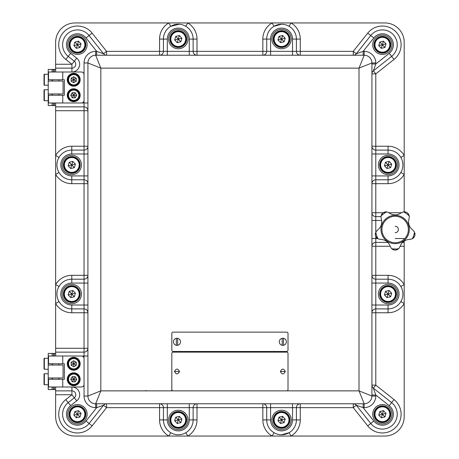<?xml version="1.0" encoding="UTF-8"?>
<svg xmlns="http://www.w3.org/2000/svg" width="459" height="459" viewBox="0 0 459 459"><rect width="100%" height="100%" fill="white"/><g stroke="black" fill="none" stroke-linecap="round" stroke-linejoin="round"><path stroke-width="0.69" d="M170.759 432.711L168.797 436.05A18.721 18.721 0 0 1 159.566 419.91L159.566 407.649L106.568 407.649L92.116 425.872A18.716 18.716 0 0 1 59.773 420.398A18.716 18.716 0 0 1 65.821 399.577L71.92 394.74L55.642 394.74L55.642 416.686A19.364 19.364 0 0 0 75.006 436.05L384.831 436.05A19.364 19.364 0 0 0 404.195 416.686L404.195 246.282L400.185 246.282M404.195 211.794L404.195 42.314A19.364 19.364 0 0 0 384.831 22.95L75.006 22.95A19.364 19.364 0 0 0 55.642 42.314L55.642 64.26L71.92 64.26L65.821 59.423A18.716 18.716 0 0 1 64.214 31.522A18.716 18.716 0 0 1 92.116 33.128L106.568 51.351L159.566 51.351L159.566 39.084A18.721 18.721 0 0 1 168.797 22.95L75.006 22.95M382.387 429.085A14.843 14.843 0 0 0 391.613 402.612A14.843 14.843 0 0 1 392.887 424.741A14.843 14.843 0 0 1 370.757 423.468L356.304 405.245L363.155 407.649L363.155 403.777L95.661 403.777L95.661 407.649A11.618 11.618 0 0 1 84.043 396.031L84.043 356.012L62.745 356.012L81.461 356.012A2.582 2.582 0 0 1 84.043 358.594L84.043 384.412A2.582 2.582 0 0 1 81.461 386.994L62.745 386.994L62.745 379.249L48.545 379.249L48.545 386.994L62.745 386.994M400.856 301.569L404.195 303.531A18.716 18.716 0 0 1 388.062 312.763L375.795 312.763L375.795 385.124L394.017 399.577A18.716 18.716 0 0 1 382.387 432.957A18.716 18.716 0 0 1 367.722 425.872L353.269 407.649L296.405 407.649A3.873 3.873 0 0 1 300.278 403.777A3.873 3.873 0 0 0 296.405 407.649A3.873 3.873 0 0 1 300.278 403.777A3.873 3.873 0 0 0 296.405 407.649L296.405 419.91A14.849 14.849 0 0 1 281.556 434.759A14.849 14.849 0 0 1 266.713 419.91L266.713 407.649A3.873 3.873 0 0 0 262.841 403.777A3.873 3.873 0 0 1 266.713 407.649A3.873 3.873 0 0 0 262.841 403.777A3.873 3.873 0 0 1 266.713 407.649L270.586 407.649L270.586 419.91A10.976 10.976 0 0 0 281.556 430.886A10.976 10.976 0 0 0 292.532 419.91L292.532 407.649L270.586 407.649L270.586 403.777M185.809 26.289L187.771 22.95A18.721 18.721 0 0 1 197.003 39.084L197.003 51.351L262.841 51.351L262.841 55.223A3.873 3.873 0 0 0 266.713 51.351L266.713 39.084A14.849 14.849 0 0 1 281.556 24.241L274.034 26.289L272.072 22.95A18.721 18.721 0 0 0 262.841 39.084L270.586 39.084L270.586 51.351L292.532 51.351L292.532 39.084A10.976 10.976 0 0 0 281.556 28.114A10.976 10.976 0 0 0 270.586 39.084M65.821 59.423L68.225 56.388A14.843 14.843 0 0 1 77.451 29.915A14.843 14.843 0 0 0 68.225 56.388A14.843 14.843 0 0 1 77.451 29.915A14.843 14.843 0 0 1 89.086 35.532L103.539 53.755L96.683 51.351L86.051 37.942A10.97 10.97 0 0 0 67.089 41.149A10.97 10.97 0 0 0 70.634 53.353L76.733 58.19A7.746 7.746 0 0 1 71.92 72.006L71.92 68.133A3.873 3.873 0 0 0 74.324 61.225L68.225 56.388L70.634 53.353M76.733 400.81L74.324 397.775A3.873 3.873 0 0 0 71.92 390.867L71.92 386.994A7.746 7.746 0 0 1 76.733 400.81L70.634 405.647A10.97 10.97 0 0 0 77.451 425.212A10.97 10.97 0 0 0 86.051 421.058L96.683 407.649L103.539 405.245L89.086 423.468A14.843 14.843 0 0 1 63.434 419.124A14.843 14.843 0 0 1 68.225 402.612L74.324 397.775A3.873 3.873 0 0 0 71.92 390.867L55.642 390.867L55.642 386.994M77.451 35.079A9.679 9.679 0 0 0 67.771 44.758A9.679 9.679 0 0 0 77.451 54.443A9.679 9.679 0 0 0 87.135 44.758A9.679 9.679 0 0 0 77.451 35.079M382.387 35.079A9.685 9.685 0 0 0 372.708 44.758A9.685 9.685 0 0 0 382.387 54.443A9.685 9.685 0 0 0 392.072 44.758A9.685 9.685 0 0 0 382.387 35.079M388.062 155.268A9.685 9.685 0 0 0 378.377 164.953A9.685 9.685 0 0 0 388.062 174.632A9.685 9.685 0 0 0 397.741 164.953A9.685 9.685 0 0 0 388.062 155.268M388.062 284.362A9.685 9.685 0 0 0 378.377 294.047A9.685 9.685 0 0 0 388.062 303.732A9.685 9.685 0 0 0 397.741 294.047A9.685 9.685 0 0 0 388.062 284.362M382.387 404.557A9.685 9.685 0 0 0 372.708 414.242A9.685 9.685 0 0 0 382.387 423.921A9.685 9.685 0 0 0 392.072 414.242A9.685 9.685 0 0 0 382.387 404.557M77.451 404.557A9.679 9.679 0 0 0 67.771 414.242A9.679 9.679 0 0 0 77.451 423.921A9.679 9.679 0 0 0 87.135 414.242A9.679 9.679 0 0 0 77.451 404.557M71.782 284.362A9.679 9.679 0 0 0 62.097 294.047A9.679 9.679 0 0 0 71.782 303.732A9.679 9.679 0 0 0 81.461 294.047A9.679 9.679 0 0 0 71.782 284.362M71.782 155.268A9.679 9.679 0 0 0 62.097 164.953A9.679 9.679 0 0 0 71.782 174.632A9.679 9.679 0 0 0 81.461 164.953A9.679 9.679 0 0 0 71.782 155.268M281.556 410.231A9.685 9.685 0 0 0 271.877 419.91A9.685 9.685 0 0 0 281.556 429.595A9.685 9.685 0 0 0 291.241 419.91A9.685 9.685 0 0 0 281.556 410.231M178.281 410.231A9.685 9.685 0 0 0 168.602 419.91A9.685 9.685 0 0 0 178.281 429.595A9.685 9.685 0 0 0 187.966 419.91A9.685 9.685 0 0 0 178.281 410.231M178.281 29.405A9.685 9.685 0 0 0 168.602 39.09A9.685 9.685 0 0 0 178.281 48.769A9.685 9.685 0 0 0 187.966 39.09A9.685 9.685 0 0 0 178.281 29.405M281.556 29.405A9.685 9.685 0 0 0 271.877 39.09A9.685 9.685 0 0 0 281.556 48.769A9.685 9.685 0 0 0 291.241 39.09A9.685 9.685 0 0 0 281.556 29.405M179.28 24.275L170.759 26.289L168.797 22.95M95.661 51.351L95.661 55.223L100.825 68.133L100.825 390.867L87.916 396.031L87.916 62.969L84.043 62.969A11.618 11.618 0 0 1 95.661 51.351L96.683 51.351L96.683 55.223L364.176 55.223L359.013 68.133L100.825 68.133L87.916 62.969A7.746 7.746 0 0 1 95.661 55.223L96.683 55.223M289.084 26.289L291.046 22.95A18.721 18.721 0 0 1 300.278 39.084L300.278 51.351L353.269 51.351L367.722 33.128A18.716 18.716 0 0 1 395.624 31.522A18.716 18.716 0 0 1 394.017 59.423L375.795 73.876L375.795 146.232L388.062 146.232A18.716 18.716 0 0 1 404.195 155.469L404.195 42.314M371.922 305.017L371.922 396.031L359.013 390.867L359.013 68.133L371.922 62.969L371.922 305.017L388.062 305.017A10.97 10.97 0 0 0 399.032 294.047A10.97 10.97 0 0 0 388.062 283.077L375.795 283.071L375.795 308.896A3.873 3.873 0 0 0 371.922 312.763A3.873 3.873 0 0 1 375.795 308.896L388.062 308.896M55.642 390.867L55.642 416.686M58.981 301.569L55.642 303.531L55.642 348.266L84.043 348.266L84.043 312.763L71.782 312.763A18.716 18.716 0 0 1 55.642 303.531L55.642 284.563A18.716 18.716 0 0 1 71.782 275.331L84.043 275.331L84.043 183.669L71.782 183.669A18.716 18.716 0 0 1 55.642 174.437L55.642 284.563L58.981 286.525M300.278 403.777L300.278 419.91A18.721 18.721 0 0 1 291.046 436.05L384.831 436.05M87.916 175.923L84.043 175.923L84.043 153.977L71.782 153.977A10.97 10.97 0 0 0 60.806 164.953A10.97 10.97 0 0 0 71.782 175.923L84.043 175.923L84.043 179.796A3.873 3.873 0 0 1 87.916 183.669A3.873 3.873 0 0 0 84.043 179.796L71.782 179.796A14.843 14.843 0 0 1 56.933 164.953A14.843 14.843 0 0 1 71.782 150.104A14.843 14.843 0 0 0 58.981 157.431L55.642 155.469A18.716 18.716 0 0 1 71.782 146.232L84.043 146.232L84.043 110.734L55.642 110.734L55.642 174.437L58.981 172.475M404.195 240.998L404.195 246.282M55.642 356.012L55.642 348.266M55.642 110.734L55.642 102.988M55.642 72.006L55.642 64.26M371.922 146.232A3.873 3.873 0 0 0 375.795 150.104L375.795 146.232L371.922 146.232A3.873 3.873 0 0 0 375.795 150.104L388.062 150.104A14.843 14.843 0 0 1 402.904 164.953A14.843 14.843 0 0 1 388.062 179.796L375.795 179.796A3.873 3.873 0 0 0 371.922 183.669A3.873 3.873 0 0 1 375.795 179.796L375.795 175.923L388.062 175.923A10.97 10.97 0 0 0 399.032 164.953A10.97 10.97 0 0 0 388.062 153.983M159.566 55.223A3.873 3.873 0 0 0 163.438 51.351L159.566 51.351L159.566 55.223A3.873 3.873 0 0 0 163.438 51.351L163.438 39.084A14.849 14.849 0 0 1 178.281 24.241A14.849 14.849 0 0 1 193.13 39.084L193.13 51.351A3.873 3.873 0 0 0 197.003 55.223A3.873 3.873 0 0 1 193.13 51.351L189.257 51.351L189.257 39.084A10.976 10.976 0 0 0 178.281 28.114A10.976 10.976 0 0 0 167.311 39.084L167.311 51.351L189.257 51.351L189.257 55.223M390.133 246.282L375.795 246.282L375.795 275.325L371.922 275.325A3.873 3.873 0 0 0 375.795 279.198L388.062 279.198A14.843 14.843 0 0 1 402.904 294.047A14.843 14.843 0 0 1 388.062 308.89L388.062 305.017M356.304 53.755L370.757 35.532A14.843 14.843 0 0 1 396.41 39.876A14.843 14.843 0 0 1 391.613 56.388L373.391 70.841L375.795 63.99L389.209 53.353A10.97 10.97 0 0 0 390.15 37.001A10.97 10.97 0 0 0 373.792 37.942L363.155 51.351L356.304 53.755A3.873 3.873 0 0 1 353.269 55.223A3.873 3.873 0 0 0 356.304 53.755L353.269 51.351L353.269 55.223M371.922 385.124A3.873 3.873 0 0 0 373.391 388.159L375.795 385.124L371.922 385.124A3.873 3.873 0 0 0 373.391 388.159L391.613 402.612A14.843 14.843 0 0 1 392.887 424.741A14.843 14.843 0 0 1 370.757 423.468L373.792 421.058A10.97 10.97 0 0 0 390.15 421.999A10.97 10.97 0 0 0 389.209 405.647L375.795 395.01L371.922 395.01M282.555 24.275L281.556 24.241A14.849 14.849 0 0 1 296.405 39.084L296.405 51.351A3.873 3.873 0 0 0 300.278 55.223A3.873 3.873 0 0 1 296.405 51.351A3.873 3.873 0 0 0 300.278 55.223A3.873 3.873 0 0 1 296.405 51.351L292.532 51.351L292.532 55.223M87.916 305.017L84.043 305.017L84.043 308.896A3.873 3.873 0 0 1 87.916 312.763A3.873 3.873 0 0 0 84.043 308.896L71.782 308.896A14.843 14.843 0 0 1 56.933 294.047A14.843 14.843 0 0 1 71.782 279.198A14.843 14.843 0 0 0 56.933 294.047A14.843 14.843 0 0 0 71.782 308.896L71.782 305.017L84.043 305.017L84.043 283.077L71.782 283.077A10.97 10.97 0 0 0 60.806 294.047A10.97 10.97 0 0 0 71.782 305.017M71.782 283.077L71.782 279.204L84.043 279.198A3.873 3.873 0 0 0 87.916 275.331L84.043 275.331L84.043 279.198A3.873 3.873 0 0 0 87.916 275.331M71.782 175.923L71.782 179.796A14.843 14.843 0 0 1 56.933 164.953A14.843 14.843 0 0 1 71.782 150.104L84.043 150.104A3.873 3.873 0 0 0 87.916 146.232L84.043 146.232L84.043 150.104A3.873 3.873 0 0 0 87.916 146.232M281.556 434.759L289.084 432.711A14.849 14.849 0 0 0 296.405 419.91A14.849 14.849 0 0 1 281.556 434.759M262.841 419.916L262.841 407.649L197.003 407.649L197.003 403.777A3.873 3.873 0 0 0 193.13 407.649L193.13 419.91A14.849 14.849 0 0 1 178.281 434.759A14.849 14.849 0 0 1 163.438 419.91L163.438 407.649A3.873 3.873 0 0 0 159.566 403.777A3.873 3.873 0 0 1 163.438 407.649A3.873 3.873 0 0 0 159.566 403.777A3.873 3.873 0 0 1 163.438 407.649L167.311 407.649L167.311 419.91A10.976 10.976 0 0 0 178.281 430.886A10.976 10.976 0 0 0 189.257 419.91L189.257 407.649L167.311 407.649L167.311 403.777M55.642 352.139L84.043 352.139A3.873 3.873 0 0 0 87.916 348.266L84.043 348.266L84.043 352.139A3.873 3.873 0 0 0 87.916 348.266M55.642 68.133L71.92 68.133A3.873 3.873 0 0 0 74.324 61.225L76.733 58.19M62.745 72.006L48.545 72.006L48.545 79.751L62.745 79.751L62.745 72.006L81.461 72.006A2.582 2.582 0 0 1 84.043 74.587L84.043 100.406A2.582 2.582 0 0 1 81.461 102.988L62.745 102.988L62.745 95.242L48.545 95.242L48.545 102.988L84.043 102.988L84.043 106.861A3.873 3.873 0 0 1 87.916 110.734A3.873 3.873 0 0 0 84.043 106.861L55.642 106.861M404.195 242.409L402.474 242.409M387.849 242.409L375.795 242.409L375.795 246.282L371.922 246.282A3.873 3.873 0 0 1 375.795 242.409L375.795 238.537L377.476 238.537M388.062 146.232L388.062 150.104A14.843 14.843 0 0 1 402.904 164.953A14.843 14.843 0 0 1 388.062 179.796A14.843 14.843 0 0 0 400.856 172.475L404.195 174.437A18.716 18.716 0 0 1 388.062 183.669L375.795 183.669L375.795 212.718L371.922 212.718A3.873 3.873 0 0 0 375.795 216.591L380.895 216.591M395.159 232.724A3.23 3.23 0 0 0 398.389 229.5A3.23 3.23 0 0 0 395.159 226.27M373.391 388.159L375.795 395.01L375.795 396.031A11.618 11.618 0 0 1 364.176 407.649L364.176 403.777L363.155 403.777M375.795 396.031L371.922 396.031A7.746 7.746 0 0 1 364.176 403.777L359.013 390.867L100.825 390.867L95.661 403.777A7.746 7.746 0 0 1 87.916 396.031L84.043 396.031M375.795 62.969L371.922 62.969A7.746 7.746 0 0 0 364.176 55.223L364.176 51.351A11.618 11.618 0 0 1 375.795 62.969L375.795 63.99L371.922 63.99M95.661 407.649L96.683 407.649L96.683 403.777M106.568 403.777A3.873 3.873 0 0 0 103.539 405.245A3.873 3.873 0 0 1 106.568 403.777L106.568 407.649L103.539 405.245M103.539 53.755A3.873 3.873 0 0 0 106.568 55.223A3.873 3.873 0 0 1 103.539 53.755L106.568 51.351L106.568 55.223M364.176 51.351L363.155 51.351L363.155 55.223M373.391 70.841A3.873 3.873 0 0 0 371.922 73.876A3.873 3.873 0 0 1 373.391 70.841L375.795 73.876L371.922 73.876M356.304 405.245A3.873 3.873 0 0 0 353.269 403.777A3.873 3.873 0 0 1 356.304 405.245L353.269 407.649L353.269 403.777M371.922 275.325A3.873 3.873 0 0 0 375.795 279.198L375.795 275.325L388.062 275.331A18.716 18.716 0 0 1 404.195 284.563L400.856 286.525M291.046 436.05L289.084 432.711A14.849 14.849 0 0 0 296.405 419.91L292.532 419.91M270.586 419.91L262.841 419.91A18.721 18.721 0 0 0 272.072 436.05L274.034 432.711M197.003 403.777A3.873 3.873 0 0 0 193.13 407.649L197.003 407.649L197.003 419.91A18.721 18.721 0 0 1 187.771 436.05L185.809 432.711M394.017 59.423L391.613 56.388A14.843 14.843 0 0 0 382.387 29.915A14.843 14.843 0 0 1 391.613 56.388A14.843 14.843 0 0 0 382.387 29.915A14.843 14.843 0 0 0 370.757 35.532L373.792 37.942M404.195 155.469L400.856 157.431M371.922 246.282A3.873 3.873 0 0 1 375.795 242.409A3.873 3.873 0 0 0 371.922 246.282M171.827 353.43L171.827 389.576A1.291 1.291 0 0 0 173.118 390.867L286.72 390.867A1.291 1.291 0 0 0 288.011 389.576L288.011 353.43A1.291 1.291 0 0 0 286.72 352.139L173.118 352.139A1.291 1.291 0 0 0 171.827 353.43M171.827 333.418L171.827 350.206A1.291 1.291 0 0 0 173.118 351.491L286.72 351.491A1.291 1.291 0 0 0 288.011 350.206L288.011 333.418A1.291 1.291 0 0 0 286.72 332.132L173.118 332.132A1.291 1.291 0 0 0 171.827 333.418M177.639 338.323A3.552 3.552 0 0 0 173.445 341.812A3.552 3.552 0 0 0 177.639 345.3A3.552 3.552 0 0 0 177.639 338.323L177.639 345.3M176.348 338.323L176.348 345.3M283.496 338.323A3.552 3.552 0 0 0 279.301 341.812A3.552 3.552 0 0 0 283.496 345.3A3.552 3.552 0 0 0 283.496 338.323L283.496 345.3M282.205 338.323L282.205 345.3M375.233 49.142A8.394 8.394 0 0 1 378.009 37.604A8.394 8.394 0 0 1 389.548 40.375A8.394 8.394 0 0 1 386.771 51.913A8.394 8.394 0 0 1 375.233 49.142M374.854 46.543A7.746 7.746 0 0 1 380.603 37.219A7.746 7.746 0 0 1 389.926 42.974A7.746 7.746 0 0 1 384.172 52.297A7.746 7.746 0 0 1 374.854 46.543A7.746 7.746 0 0 0 384.172 52.297A7.746 7.746 0 0 0 389.926 42.974M383.46 41.19L379.834 42.044L378.761 45.619L381.32 48.327L384.946 47.472L386.013 43.898L383.46 41.19L382.387 44.758L386.013 43.898M381.32 48.327L382.387 44.758L384.946 47.472M379.834 42.044L382.387 44.758L378.761 45.619M395.159 243.666A14.166 14.166 0 0 1 380.993 229.5A14.166 14.166 0 0 1 395.159 215.334A14.166 14.166 0 0 1 409.325 229.5A14.166 14.166 0 0 1 395.159 243.666M385.417 211.834L383.363 212.546L386.857 211.857A19.502 19.502 0 0 0 380.947 216.149L381.354 219.287C382.353 223.326 381.297 226.729 378.17 229.5L375.818 231.944A19.502 19.502 0 0 0 378.073 238.892L381.182 239.478C385.428 239.787 388.366 241.922 389.995 245.881L391.51 248.652A19.502 19.502 0 0 0 398.814 248.652L395.583 250.149L397.666 249.518M413.427 238.066L414.672 236.282L412.245 238.892L409.141 239.478C404.872 239.799 401.941 241.933 400.328 245.881L398.814 248.652M412.245 238.892A19.502 19.502 0 0 0 414.506 231.944L412.148 229.5C409.032 226.746 407.971 223.344 408.969 219.287L409.376 216.149A19.502 19.502 0 0 0 403.461 211.857L400.604 213.211C396.983 215.46 393.357 215.46 389.714 213.211L386.857 211.857M403.461 211.857L406.45 212.276M404.901 211.834L406.209 212.167M395.159 242.719A13.219 13.219 0 0 0 408.378 229.5A13.219 13.219 0 0 0 395.159 216.281A13.219 13.219 0 0 0 381.94 229.5A13.219 13.219 0 0 0 395.159 242.719M392.657 249.518L394.74 250.149L391.51 248.652M375.347 233.304L375.387 235.478L375.818 231.944M376.891 238.066L375.651 236.282L378.073 238.892M381.366 214.772L382.68 213.039L380.947 216.149M408.952 214.772L407.638 213.039L409.376 216.149M414.976 233.304L414.93 235.478L414.506 231.944M394.74 250.149A20.655 20.655 0 0 0 395.583 250.149M414.672 236.282A20.655 20.655 0 0 0 414.93 235.478M375.387 235.478A20.655 20.655 0 0 0 375.651 236.282M383.363 212.546A20.655 20.655 0 0 0 382.68 213.039M407.638 213.039A20.655 20.655 0 0 0 406.955 212.546M274.402 43.467A8.394 8.394 0 0 1 277.179 31.929A8.394 8.394 0 0 1 288.717 34.706A8.394 8.394 0 0 1 285.94 46.244A8.394 8.394 0 0 1 274.402 43.467M171.127 43.467A8.394 8.394 0 0 1 173.904 31.929A8.394 8.394 0 0 1 185.442 34.706A8.394 8.394 0 0 1 182.665 46.244A8.394 8.394 0 0 1 171.127 43.467M171.127 424.294A8.394 8.394 0 0 1 173.904 412.756A8.394 8.394 0 0 1 185.442 415.533A8.394 8.394 0 0 1 182.665 427.071A8.394 8.394 0 0 1 171.127 424.294M274.402 424.294A8.394 8.394 0 0 1 277.179 412.756A8.394 8.394 0 0 1 288.717 415.533A8.394 8.394 0 0 1 285.94 427.071A8.394 8.394 0 0 1 274.402 424.294M64.621 169.337A8.394 8.394 0 0 1 67.398 157.798A8.394 8.394 0 0 1 78.937 160.57A8.394 8.394 0 0 1 76.16 172.108A8.394 8.394 0 0 1 64.621 169.337M64.621 298.43A8.394 8.394 0 0 1 67.398 286.892A8.394 8.394 0 0 1 78.937 289.663A8.394 8.394 0 0 1 76.16 301.202A8.394 8.394 0 0 1 64.621 298.43M70.296 418.625A8.394 8.394 0 0 1 73.073 407.087A8.394 8.394 0 0 1 84.611 409.858A8.394 8.394 0 0 1 81.834 421.396A8.394 8.394 0 0 1 70.296 418.625M375.233 418.625A8.394 8.394 0 0 1 378.009 407.087A8.394 8.394 0 0 1 389.548 409.858A8.394 8.394 0 0 1 386.771 421.396A8.394 8.394 0 0 1 375.233 418.625M380.901 298.43A8.394 8.394 0 0 1 383.678 286.892A8.394 8.394 0 0 1 395.216 289.663A8.394 8.394 0 0 1 392.439 301.202A8.394 8.394 0 0 1 380.901 298.43M380.901 169.337A8.394 8.394 0 0 1 383.678 157.798A8.394 8.394 0 0 1 395.216 160.57A8.394 8.394 0 0 1 392.439 172.108A8.394 8.394 0 0 1 380.901 169.337M70.296 49.142A8.394 8.394 0 0 1 73.073 37.604A8.394 8.394 0 0 1 84.611 40.375A8.394 8.394 0 0 1 81.834 51.913A8.394 8.394 0 0 1 70.296 49.142M274.023 40.868A7.746 7.746 0 0 1 279.772 31.551A7.746 7.746 0 0 1 289.095 37.305A7.746 7.746 0 0 1 283.341 46.623A7.746 7.746 0 0 1 274.023 40.868A7.746 7.746 0 0 0 283.341 46.623A7.746 7.746 0 0 0 289.095 37.305M282.629 35.515L279.003 36.376L277.93 39.944L280.489 42.658L284.115 41.798L285.182 38.229L282.629 35.515L281.556 39.084L285.182 38.229M280.489 42.658L281.556 39.084L284.115 41.798M279.003 36.376L281.556 39.084L277.93 39.944M170.748 40.868A7.746 7.746 0 0 1 176.497 31.551A7.746 7.746 0 0 1 185.82 37.305A7.746 7.746 0 0 1 180.066 46.623A7.746 7.746 0 0 1 170.748 40.868A7.746 7.746 0 0 0 180.066 46.623A7.746 7.746 0 0 0 185.82 37.305M179.354 35.515L175.728 36.376L174.655 39.944L177.214 42.658L180.84 41.798L181.907 38.229L179.354 35.515L178.281 39.084L181.907 38.229M177.214 42.658L178.281 39.084L180.84 41.798M175.728 36.376L178.281 39.084L174.655 39.944M170.748 421.695A7.746 7.746 0 0 1 176.497 412.377A7.746 7.746 0 0 1 185.82 418.132A7.746 7.746 0 0 1 180.066 427.449A7.746 7.746 0 0 1 170.748 421.695A7.746 7.746 0 0 0 180.066 427.449A7.746 7.746 0 0 0 185.82 418.132M179.354 416.342L175.728 417.202L174.655 420.771L177.214 423.485L180.84 422.624L181.907 419.056L179.354 416.342L178.281 419.91L181.907 419.056M177.214 423.485L178.281 419.91L180.84 422.624M175.728 417.202L178.281 419.91L174.655 420.771M274.023 421.695A7.746 7.746 0 0 1 279.772 412.377A7.746 7.746 0 0 1 289.095 418.132A7.746 7.746 0 0 1 283.341 427.449A7.746 7.746 0 0 1 274.023 421.695A7.746 7.746 0 0 0 283.341 427.449A7.746 7.746 0 0 0 289.095 418.132M282.629 416.342L279.003 417.202L277.93 420.771L280.489 423.485L284.115 422.624L285.182 419.056L282.629 416.342L281.556 419.91L285.182 419.056M280.489 423.485L281.556 419.91L284.115 422.624M279.003 417.202L281.556 419.91L277.93 420.771M64.243 166.737A7.746 7.746 0 0 1 69.998 157.414A7.746 7.746 0 0 1 79.315 163.169A7.746 7.746 0 0 1 73.566 172.492A7.746 7.746 0 0 1 64.243 166.737A7.746 7.746 0 0 0 73.566 172.492A7.746 7.746 0 0 0 79.315 163.169M72.849 161.384L69.223 162.239L68.156 165.814L70.709 168.522L74.335 167.667L75.408 164.093L72.849 161.384L71.782 164.953L75.408 164.093M70.709 168.522L71.782 164.953L74.335 167.667M69.223 162.239L71.782 164.953L68.156 165.814M64.243 295.831A7.746 7.746 0 0 1 69.998 286.508A7.746 7.746 0 0 1 79.315 292.263A7.746 7.746 0 0 1 73.566 301.586A7.746 7.746 0 0 1 64.243 295.831A7.746 7.746 0 0 0 73.566 301.586A7.746 7.746 0 0 0 79.315 292.263M72.849 290.478L69.223 291.333L68.156 294.907L70.709 297.616L74.335 296.761L75.408 293.186L72.849 290.478L71.782 294.047L75.408 293.186M70.709 297.616L71.782 294.047L74.335 296.761M69.223 291.333L71.782 294.047L68.156 294.907M69.917 416.026A7.746 7.746 0 0 1 75.666 406.703A7.746 7.746 0 0 1 84.99 412.457A7.746 7.746 0 0 1 79.235 421.781A7.746 7.746 0 0 1 69.917 416.026A7.746 7.746 0 0 0 79.235 421.781A7.746 7.746 0 0 0 84.99 412.457M78.523 410.673L74.897 411.528L73.824 415.102L76.383 417.81L80.009 416.956L81.077 413.381L78.523 410.673L77.451 414.242L81.077 413.381M76.383 417.81L77.451 414.242L80.009 416.956M74.897 411.528L77.451 414.242L73.824 415.102M374.854 416.026A7.746 7.746 0 0 1 380.603 406.703A7.746 7.746 0 0 1 389.926 412.457A7.746 7.746 0 0 1 384.172 421.781A7.746 7.746 0 0 1 374.854 416.026A7.746 7.746 0 0 0 384.172 421.781A7.746 7.746 0 0 0 389.926 412.457M383.46 410.673L379.834 411.528L378.761 415.102L381.32 417.81L384.946 416.956L386.013 413.381L383.46 410.673L382.387 414.242L386.013 413.381M381.32 417.81L382.387 414.242L384.946 416.956M379.834 411.528L382.387 414.242L378.761 415.102M380.522 295.831A7.746 7.746 0 0 1 386.277 286.508A7.746 7.746 0 0 1 395.595 292.263A7.746 7.746 0 0 1 389.846 301.586A7.746 7.746 0 0 1 380.522 295.831A7.746 7.746 0 0 0 389.846 301.586A7.746 7.746 0 0 0 395.595 292.263M389.129 290.478L385.503 291.333L384.435 294.907L386.989 297.616L390.615 296.761L391.688 293.186L389.129 290.478L388.062 294.047L391.688 293.186M386.989 297.616L388.062 294.047L390.615 296.761M385.503 291.333L388.062 294.047L384.435 294.907M380.522 166.737A7.746 7.746 0 0 1 386.277 157.414A7.746 7.746 0 0 1 395.595 163.169A7.746 7.746 0 0 1 389.846 172.492A7.746 7.746 0 0 1 380.522 166.737A7.746 7.746 0 0 0 389.846 172.492A7.746 7.746 0 0 0 395.595 163.169M389.129 161.384L385.503 162.239L384.435 165.814L386.989 168.522L390.615 167.667L391.688 164.093L389.129 161.384L388.062 164.953L391.688 164.093M386.989 168.522L388.062 164.953L390.615 167.667M385.503 162.239L388.062 164.953L384.435 165.814M69.917 46.543A7.746 7.746 0 0 1 75.666 37.219A7.746 7.746 0 0 1 84.99 42.974A7.746 7.746 0 0 1 79.235 52.297A7.746 7.746 0 0 1 69.917 46.543A7.746 7.746 0 0 0 79.235 52.297A7.746 7.746 0 0 0 84.99 42.974M78.523 41.19L74.897 42.044L73.824 45.619L76.383 48.327L80.009 47.472L81.077 43.898L78.523 41.19L77.451 44.758L81.077 43.898M76.383 48.327L77.451 44.758L80.009 47.472M74.897 42.044L77.451 44.758L73.824 45.619M62.745 79.751L64.358 79.751L64.358 95.242L62.745 95.242M48.224 93.952L63.067 93.952L63.067 81.042L48.224 81.042L48.224 105.57L52.096 105.57L52.096 102.988M52.096 72.006L52.096 69.424L48.224 69.424L48.224 81.042M52.096 79.751L52.096 81.042M52.096 93.952L52.096 95.242M54.363 72.006L54.363 69.424L53.37 69.424L53.37 72.006M55.642 105.57L52.096 105.57M52.096 69.424L53.37 69.424M54.363 69.424L55.642 69.424M73.715 100.728A5.485 5.485 0 0 1 68.23 95.242A5.485 5.485 0 0 1 73.715 89.757A5.485 5.485 0 0 1 79.206 95.242A5.485 5.485 0 0 1 73.715 100.728A5.485 5.485 0 0 0 79.206 95.242A5.485 5.485 0 0 0 73.715 89.757M75.207 97.824L76.699 95.242L75.207 92.661L72.224 92.661L70.738 95.242L72.224 97.824L75.207 97.824L73.715 95.242L76.699 95.242M70.738 95.242L73.715 95.242L72.224 97.824M75.207 92.661L73.715 95.242L72.224 92.661M68.23 79.751A5.485 5.485 0 0 1 73.715 74.266A5.485 5.485 0 0 1 79.206 79.751A5.485 5.485 0 0 1 73.715 85.236A5.485 5.485 0 0 1 68.23 79.751M71.134 81.243L73.715 82.735L76.297 81.243L76.297 78.26L73.715 76.768L71.134 78.26L71.134 81.243L73.715 79.751L73.715 82.735M73.715 76.768L73.715 79.751L71.134 78.26M76.297 81.243L73.715 79.751L76.297 78.26M48.224 89.757L44.351 89.757A0.321 0.321 0 0 0 44.024 90.079L44.024 100.406A0.321 0.321 0 0 0 44.351 100.728L48.224 100.728M44.024 95.242L44.024 97.824M44.351 85.236A0.321 0.321 0 0 1 44.024 84.915L44.024 74.587A0.321 0.321 0 0 1 44.351 74.266L44.351 85.236L48.224 85.236M48.224 74.266L44.351 74.266M67.909 79.728A5.806 5.806 0 0 0 73.692 85.558A5.806 5.806 0 0 0 79.527 79.774A5.806 5.806 0 0 0 73.738 73.945A5.806 5.806 0 0 0 67.909 79.728M80.17 79.78A6.455 6.455 0 0 1 73.692 86.206A6.455 6.455 0 0 1 67.261 79.723A6.455 6.455 0 0 1 73.744 73.297A6.455 6.455 0 0 1 80.17 79.78M67.909 95.22A5.806 5.806 0 0 0 73.692 101.049A5.806 5.806 0 0 0 79.527 95.265A5.806 5.806 0 0 0 73.738 89.436A5.806 5.806 0 0 0 67.909 95.22M80.17 95.271A6.455 6.455 0 0 1 73.692 101.697A6.455 6.455 0 0 1 67.261 95.214A6.455 6.455 0 0 1 73.744 88.788A6.455 6.455 0 0 1 80.17 95.271M62.745 363.757L48.545 363.757L48.545 356.012L62.745 356.012L62.745 363.757L64.358 363.757L64.358 379.249L62.745 379.249M48.224 377.958L63.067 377.958L63.067 365.048L48.224 365.048L48.224 389.576L52.096 389.576L52.096 386.994M52.096 356.012L52.096 353.43L48.224 353.43L48.224 365.048M52.096 363.757L52.096 365.048M52.096 377.958L52.096 379.249M54.363 356.012L54.363 353.43L53.37 353.43L53.37 356.012M55.642 389.576L52.096 389.576M52.096 353.43L53.37 353.43M54.363 353.43L55.642 353.43M73.715 384.734A5.485 5.485 0 0 1 68.23 379.249A5.485 5.485 0 0 1 73.715 373.764A5.485 5.485 0 0 1 79.206 379.249A5.485 5.485 0 0 1 73.715 384.734A5.485 5.485 0 0 0 79.206 379.249A5.485 5.485 0 0 0 73.715 373.764M75.207 381.831L76.699 379.249L75.207 376.667L72.224 376.667L70.738 379.249L72.224 381.831L75.207 381.831L73.715 379.249L76.699 379.249M70.738 379.249L73.715 379.249L72.224 381.831M75.207 376.667L73.715 379.249L72.224 376.667M68.23 363.757A5.485 5.485 0 0 1 73.715 358.272A5.485 5.485 0 0 1 79.206 363.757A5.485 5.485 0 0 1 73.715 369.243A5.485 5.485 0 0 1 68.23 363.757M71.134 365.249L73.715 366.741L76.297 365.249L76.297 362.266L73.715 360.774L71.134 362.266L71.134 365.249L73.715 363.757L73.715 366.741M73.715 360.774L73.715 363.757L71.134 362.266M76.297 365.249L73.715 363.757L76.297 362.266M48.224 373.764L44.351 373.764A0.321 0.321 0 0 0 44.024 374.085L44.024 384.412A0.321 0.321 0 0 0 44.351 384.734L48.224 384.734M44.351 369.243A0.321 0.321 0 0 1 44.024 368.921L44.024 358.594A0.321 0.321 0 0 1 44.351 358.272L44.351 369.243L48.224 369.243M48.224 358.272L44.351 358.272M67.909 363.735A5.806 5.806 0 0 0 73.692 369.564A5.806 5.806 0 0 0 79.527 363.78A5.806 5.806 0 0 0 73.738 357.951A5.806 5.806 0 0 0 67.909 363.735M80.17 363.786A6.455 6.455 0 0 1 73.692 370.212A6.455 6.455 0 0 1 67.261 363.729A6.455 6.455 0 0 1 73.744 357.303A6.455 6.455 0 0 1 80.17 363.786M67.909 379.226A5.806 5.806 0 0 0 73.692 385.055A5.806 5.806 0 0 0 79.527 379.272A5.806 5.806 0 0 0 73.738 373.442A5.806 5.806 0 0 0 67.909 379.226M80.17 379.277A6.455 6.455 0 0 1 73.692 385.703A6.455 6.455 0 0 1 67.261 379.22A6.455 6.455 0 0 1 73.744 372.794A6.455 6.455 0 0 1 80.17 379.277M92.116 425.872L89.086 423.468A14.843 14.843 0 0 1 77.451 429.085M394.017 399.577L389.209 405.647M70.634 405.647L65.821 399.577M159.566 39.084L163.438 39.084A14.849 14.849 0 0 1 178.281 24.241A14.849 14.849 0 0 1 193.13 39.084L189.257 39.084M262.841 55.223A3.873 3.873 0 0 0 266.713 51.351L262.841 51.351L262.841 39.084M381.624 220.463L375.795 220.463L375.795 212.718L383.122 212.718M388.997 212.718L401.327 212.718M388.062 183.669L388.062 179.796A14.843 14.843 0 0 0 400.856 172.475M388.062 150.104L388.062 153.977L375.795 153.977L375.795 175.923L371.922 175.923M388.062 275.331L388.062 279.198A14.843 14.843 0 0 1 402.904 294.047A14.843 14.843 0 0 1 388.062 308.89L388.062 312.763M364.176 407.649L363.155 407.649L373.792 421.058M281.556 24.241A14.849 14.849 0 0 1 296.405 39.084L292.532 39.084M77.451 29.915A14.843 14.843 0 0 1 89.086 35.532L86.051 37.942M87.916 102.988L84.043 102.988L84.043 62.969M71.782 153.977L71.782 150.104A14.843 14.843 0 0 0 58.981 157.431M197.003 419.91L193.13 419.91A14.849 14.849 0 0 1 178.281 434.759A14.849 14.849 0 0 1 163.438 419.91L167.311 419.91M371.922 220.463L375.795 220.463L375.795 231.984M375.795 236.597L375.795 238.537L371.922 238.537M395.159 238.537L404.195 238.537M84.043 352.139L84.043 356.012L87.916 356.012M86.051 421.058L89.086 423.468M391.613 56.388L389.209 53.353M163.438 51.351L167.311 51.351L167.311 55.223M163.438 39.084L167.311 39.084M266.713 51.351L270.586 51.351L270.586 55.223M375.795 150.104L375.795 153.977L371.922 153.977M388.062 179.796L388.062 175.923M375.795 279.198L375.795 283.071L371.922 283.071M388.062 279.198L388.062 283.077M296.405 407.649L292.532 407.649L292.532 403.777M193.13 407.649L189.257 407.649L189.257 403.777M193.13 419.91L189.257 419.91M84.043 279.198L84.043 283.077L87.916 283.077M84.043 150.104L84.043 153.977L87.916 153.977M84.043 106.861L84.043 110.734L87.916 110.734M71.782 150.104L71.782 146.232M71.782 179.796L71.782 183.669M84.043 179.796L84.043 183.669L87.916 183.669M71.782 279.204L71.782 275.331M71.782 308.896L71.782 312.763M84.043 308.896L84.043 312.763L87.916 312.763M371.922 312.763L375.795 312.763L375.795 308.896M367.722 425.872L370.757 423.468M300.278 419.91L296.405 419.91M262.841 403.777L262.841 407.649L266.713 407.649M159.566 419.91L163.438 419.91M159.566 403.777L159.566 407.649L163.438 407.649M71.92 390.867L71.92 394.74L74.324 397.775M74.324 61.225L71.92 64.26L71.92 68.133M92.116 33.128L89.086 35.532M197.003 39.084L193.13 39.084M197.003 55.223L197.003 51.351L193.13 51.351M300.278 39.084L296.405 39.084M300.278 55.223L300.278 51.351L296.405 51.351M367.722 33.128L370.757 35.532M371.922 183.669L375.795 183.669L375.795 179.796M280.397 371.503L280.369 371.503C282.021 368.313 283.673 368.313 285.326 371.503L280.369 371.503C282.021 374.693 283.673 374.693 285.326 371.503L285.303 371.503M174.54 371.503L174.512 371.503C176.164 368.313 177.817 368.313 179.469 371.503L174.512 371.503C176.164 374.693 177.817 374.693 179.469 371.503L179.446 371.503M389.611 43.048A7.424 7.424 0 0 0 380.677 37.535A7.424 7.424 0 0 0 375.164 46.468A7.424 7.424 0 0 0 384.097 51.982A7.424 7.424 0 0 0 389.611 43.048M288.78 37.38A7.424 7.424 0 0 0 279.847 31.866A7.424 7.424 0 0 0 274.333 40.794A7.424 7.424 0 0 0 283.266 46.307A7.424 7.424 0 0 0 288.78 37.38M185.505 37.38A7.424 7.424 0 0 0 176.572 31.866A7.424 7.424 0 0 0 171.058 40.794A7.424 7.424 0 0 0 179.991 46.307A7.424 7.424 0 0 0 185.505 37.38M185.505 418.206A7.424 7.424 0 0 0 176.572 412.693A7.424 7.424 0 0 0 171.058 421.62A7.424 7.424 0 0 0 179.991 427.134A7.424 7.424 0 0 0 185.505 418.206M288.78 418.206A7.424 7.424 0 0 0 279.847 412.693A7.424 7.424 0 0 0 274.333 421.62A7.424 7.424 0 0 0 283.266 427.134A7.424 7.424 0 0 0 288.78 418.206M79.005 163.243A7.424 7.424 0 0 0 70.072 157.73A7.424 7.424 0 0 0 64.558 166.663A7.424 7.424 0 0 0 73.492 172.177A7.424 7.424 0 0 0 79.005 163.243M79.005 292.337A7.424 7.424 0 0 0 70.072 286.823A7.424 7.424 0 0 0 64.558 295.757A7.424 7.424 0 0 0 73.492 301.27A7.424 7.424 0 0 0 79.005 292.337M84.674 412.532A7.424 7.424 0 0 0 75.741 407.018A7.424 7.424 0 0 0 70.227 415.952A7.424 7.424 0 0 0 79.16 421.465A7.424 7.424 0 0 0 84.674 412.532M389.611 412.532A7.424 7.424 0 0 0 380.677 407.018A7.424 7.424 0 0 0 375.164 415.952A7.424 7.424 0 0 0 384.097 421.465A7.424 7.424 0 0 0 389.611 412.532M395.285 292.337A7.424 7.424 0 0 0 386.352 286.823A7.424 7.424 0 0 0 380.838 295.757A7.424 7.424 0 0 0 389.771 301.27A7.424 7.424 0 0 0 395.285 292.337M395.285 163.243A7.424 7.424 0 0 0 386.352 157.73A7.424 7.424 0 0 0 380.838 166.663A7.424 7.424 0 0 0 389.771 172.177A7.424 7.424 0 0 0 395.285 163.243M84.674 43.048A7.424 7.424 0 0 0 75.741 37.535A7.424 7.424 0 0 0 70.227 46.468A7.424 7.424 0 0 0 79.16 51.982A7.424 7.424 0 0 0 84.674 43.048M53.37 102.988L53.37 105.57M54.363 105.57L54.363 102.988M73.715 90.079A5.164 5.164 0 0 0 68.552 95.242A5.164 5.164 0 0 0 73.715 100.406A5.164 5.164 0 0 0 78.879 95.242A5.164 5.164 0 0 0 73.715 90.079M78.879 79.751A5.164 5.164 0 0 0 73.715 74.587A5.164 5.164 0 0 0 68.552 79.751A5.164 5.164 0 0 0 73.715 84.915A5.164 5.164 0 0 0 78.879 79.751M44.351 89.757L44.351 100.728M53.37 386.994L53.37 389.576M54.363 389.576L54.363 386.994M73.715 374.085A5.164 5.164 0 0 0 68.552 379.249A5.164 5.164 0 0 0 73.715 384.412A5.164 5.164 0 0 0 78.879 379.249A5.164 5.164 0 0 0 73.715 374.085M78.879 363.757A5.164 5.164 0 0 0 73.715 358.594A5.164 5.164 0 0 0 68.552 363.757A5.164 5.164 0 0 0 73.715 368.921A5.164 5.164 0 0 0 78.879 363.757M44.351 373.764L44.351 384.734M173.118 390.867L171.637 390.575M146.203 390.575L144.717 390.867M52.418 79.751L52.418 81.042M52.418 93.952L52.418 95.242M58.872 79.751L58.872 81.042M58.872 93.952L58.872 95.242M52.418 363.757L52.418 365.048M52.418 377.958L52.418 379.249M58.872 363.757L58.872 365.048M58.872 377.958L58.872 379.249"/></g></svg>
